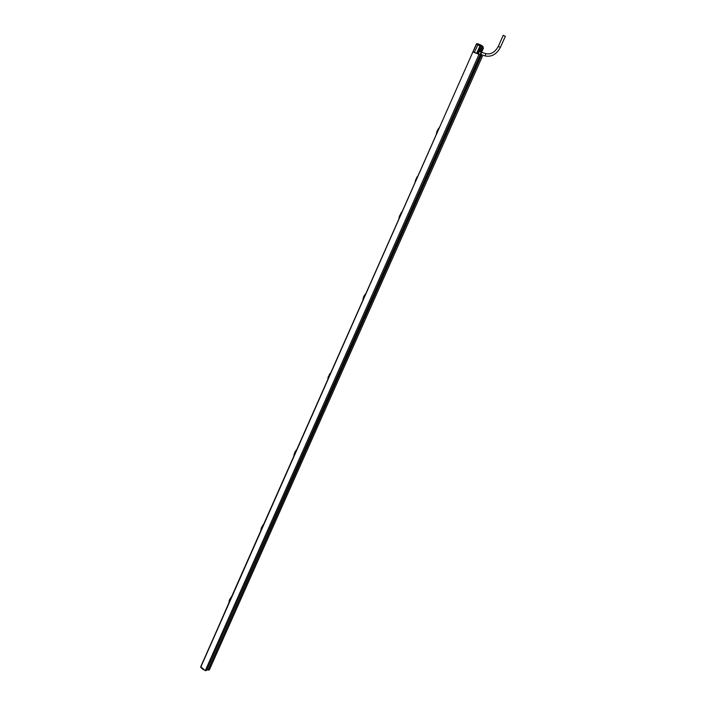 <?xml version="1.0" encoding="UTF-8"?>
<svg xmlns="http://www.w3.org/2000/svg" width="706" height="706" viewBox="0 0 706 706"><rect width="100%" height="100%" fill="white"/><g stroke="black" fill="none" stroke-linecap="round" stroke-linejoin="round"><path stroke-width="1.06" d="M263.453 524.787L261.158 529.959M262.808 526.235L294.57 454.523M263.62 524.408L261.096 530.109L261.441 528.485M262.358 526.323L261.361 528.309M262.288 526.579L263.832 523.923M262.253 526.394L263.85 523.896M260.893 529.853L261.273 528.22M474.406 52.473L478.209 43.887L476.594 43.701L476.162 44.531L200.936 666.773L205.243 670.7L206.593 670.426L480.204 54.821L473.002 52.006L477.071 53.374M207.899 669.429L207.264 668.917M208.041 670.135L480.883 55.465L482.375 56.356L209.382 669.862L208.041 670.135L481.333 55.615M200.936 666.773L229.441 601.574M205.243 670.7L479.145 54.08M365.187 295.232L364.931 295.69M330.126 374.409L329.843 374.912M296.096 451.24L295.796 451.787M263.056 525.838L262.729 526.429M230.959 598.3L230.624 598.935M438.576 129.374L200.813 666.57M414.951 182.73L418.102 175.609M417.881 176.103L415.172 182.219M401.97 212.029L399.128 218.454M399.014 218.701L400.452 214.147L400.999 214.262L399.252 218.172M401.838 212.338L401.582 212.824M398.934 218.472L399.49 215.904M401.149 212.85L401.899 211.818M365.805 293.687L363.043 299.918M364.499 295.673L363.078 298.823M364.499 295.752L365.858 293.387M365.664 294.014L363.158 299.671M362.849 299.838L363.537 297.826M364.464 295.69L364.931 294.64M364.349 295.699L364.976 294.552M330.726 372.9L328.043 378.945M329.428 374.86L328.431 376.889M329.402 375.001L330.902 372.503L329.331 374.912M330.567 373.245L328.14 378.734M327.849 378.787L328.299 376.695M296.679 449.766L294.075 455.644M295.399 451.708L294.287 453.543M295.346 451.911L296.873 449.334L295.302 451.769M296.511 450.137L294.155 455.467M293.881 455.423L295.02 451.866M294.014 454.805L294.446 453.852M295.637 452.14L296.238 450.702M328.008 378.019L328.502 376.916M329.702 375.23L330.293 373.783M363.043 298.903L362.963 300.103L363.572 297.844M364.808 295.973L365.399 294.534M363.387 297.658L364.146 295.752L363.352 297.526M400.999 214.262L400.09 216.318L399.64 215.983M400.452 214.147L399.199 217.254M415.808 179.756L416.478 178.23M439.15 128.095L436.484 134.114M439.273 127.804L436.334 134.44M438.426 128.668L437.764 129.895M437.994 129.789L439.123 127.671M436.14 134.581L438.911 128.554M437.949 129.78L438.461 128.589M437.923 129.798L436.767 131.722M436.414 133.213L437.005 132.004M438.32 129.992L437.385 132.101L436.926 131.784M436.952 132.004L436.449 133.125M480.821 55.597L479.983 55.306M231.339 597.294L229.115 602.324M231.515 596.897L229.062 602.439L229.273 600.762M229.035 602.368L229.326 600.921M229.326 600.912L229.882 598.997L229.185 600.674M230.262 598.794L231.762 596.341M230.174 599.094L231.745 596.376M230.447 599.341L231.038 597.903M262.111 526.455L261.379 528.247M262.332 526.349L261.255 528.132M262.57 526.808L263.161 525.37M476.162 44.531L473.002 52.006L476.365 44.434M481.571 54.759L481.06 54.865L481.483 51.935C480.362 53.241 480.195 54.327 480.971 55.174L481.81 54.839M479.603 51.45L481.466 50.223L480.821 51.67M481.483 51.935L479.259 51.388L481.227 47.955C482.004 47.426 482.083 48.184 481.466 50.223M479.259 51.388L478.456 53.841M478.209 43.887L478.28 45.016L483.389 47.999M478.35 43.94L481.377 45.299L481.077 46.225M481.377 45.299L483.036 46.499L482.851 47.505M476.576 44.469L477.291 44.69L478.068 43.843M505.143 36.28L503.246 35.326L498.304 46.375L500.201 47.32M204.078 669.632L203.39 669.756L200.786 667.382L200.804 666.367M203.61 669.27L200.936 666.835L203.452 669.667M295.152 451.964L294.402 453.711M295.179 451.805L295.629 451.143M416.143 178.989L416.681 177.771M416.055 178.962L415.596 180.215M229.988 599.129L229.185 600.577M483.425 47.92L481.518 52.2M480.786 46.022L477.468 53.515M480.08 45.669L476.726 53.241M485.075 55.924L485.852 53.682M200.769 667.294L203.416 669.765M261.767 528.626L261.255 529.677M263.859 523.87L262.764 525.37M261.026 529.297L261.423 528.406M262.297 526.411L262.72 525.467M230.677 598.785L261.529 529.121M295.885 451.566L328.599 377.692M329.949 374.648L363.661 298.523M365.055 295.382L399.817 216.901M401.246 213.662L415.649 181.142M417.414 177.171L437.093 132.719M415.137 181.274L417.158 176.703M400.09 216.318L399.437 217.686M400.629 214.024L401.114 212.938M363.925 297.958L363.308 299.238M328.855 377.154L328.272 378.354M328.043 377.948L328.343 376.827M329.067 374.974L329.843 373.889M294.817 454.011L294.27 455.132M294.04 454.743L294.455 453.799M295.346 451.778L295.788 450.799M296.891 449.29L295.823 450.71M330.911 372.477L329.878 373.801M329.367 374.895L329.605 374.409M364.146 295.752L364.623 295.346M399.164 217.342L399.014 218.71M437.385 132.101L436.687 133.566M229.662 601.106L229.185 602.086M228.956 601.706L229.335 600.868M230.2 598.909L230.606 597.991M231.771 596.314L230.65 597.894M230.315 598.653L230.597 598.017M261.088 530.127L260.999 529.35M262.358 526.288L262.641 525.652M480.954 55.165L480.159 54.918M483.495 47.999L481.616 52.235M480.451 51.564L479.33 51.379M480.707 51.626L481.518 51.926M498.304 46.375C495.021 52.288 490.838 54.706 485.754 53.63L481.466 52.182M505.364 36.271L500.422 47.311C496.583 54.38 491.438 57.248 484.978 55.915L480.715 54.468"/></g></svg>
